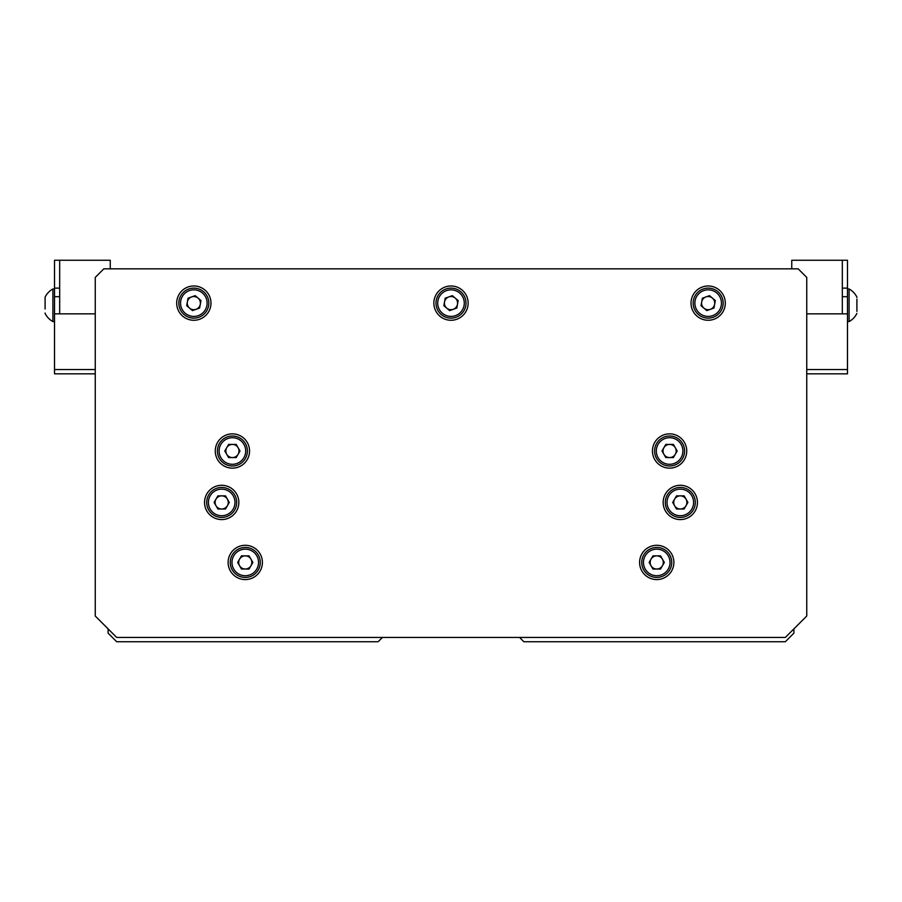<?xml version="1.0" encoding="UTF-8"?>
<svg xmlns="http://www.w3.org/2000/svg" width="902" height="902" viewBox="0 0 902 902"><rect width="100%" height="100%" fill="white"/><g stroke="black" fill="none" stroke-linecap="round" stroke-linejoin="round"><path stroke-width="1.35" d="M108.105 628.874L108.105 633.159L116.674 641.739L378.13 641.739L382.425 637.443L519.575 637.443L523.87 641.739L785.326 641.739L793.895 633.159L793.895 628.874M59.679 288.121L54.526 288.121L54.526 260.261L110.247 260.261L110.247 268.841M791.753 268.841L791.753 260.261L847.474 260.261L847.474 373.845L806.749 373.845M59.679 313.84L59.679 260.261M842.321 260.261L842.321 313.84M806.749 313.84L847.474 313.84M842.321 288.121L847.474 288.121M95.251 313.84L54.526 313.84L54.526 373.845L95.251 373.845M54.526 288.121L54.526 313.84M849.098 290.218L849.098 320.323M856.9 299.137L856.9 311.404M847.474 288.978L849.098 288.978A18.536 18.536 0 0 1 856.9 297.13L856.9 297.525M52.902 290.218L52.902 320.323M45.1 309.036L45.1 297.13A18.536 18.536 0 0 1 52.902 288.978L54.526 288.978M45.1 302.903L45.1 299.137M54.526 321.563L52.902 321.563A18.536 18.536 0 0 1 45.1 313.411L45.1 313.017M228.116 562.442A17.149 17.149 0 0 0 245.265 579.58A17.149 17.149 0 0 0 262.403 562.442A17.149 17.149 0 0 0 245.265 545.293A17.149 17.149 0 0 0 228.116 562.442M204.54 502.437A17.149 17.149 0 0 0 221.689 519.575A17.149 17.149 0 0 0 238.838 502.437A17.149 17.149 0 0 0 221.689 485.287A17.149 17.149 0 0 0 204.54 502.437M663.162 502.437A17.149 17.149 0 0 0 680.311 519.575A17.149 17.149 0 0 0 697.449 502.437A17.149 17.149 0 0 0 680.311 485.287A17.149 17.149 0 0 0 663.162 502.437M639.597 562.442A17.149 17.149 0 0 0 656.735 579.58A17.149 17.149 0 0 0 673.884 562.442A17.149 17.149 0 0 0 656.735 545.293A17.149 17.149 0 0 0 639.597 562.442M215.262 451A17.149 17.149 0 0 0 232.4 468.149A17.149 17.149 0 0 0 249.55 451A17.149 17.149 0 0 0 232.4 433.851A17.149 17.149 0 0 0 215.262 451M652.45 451A17.149 17.149 0 0 0 669.6 468.149A17.149 17.149 0 0 0 686.738 451A17.149 17.149 0 0 0 669.6 433.851A17.149 17.149 0 0 0 652.45 451M433.851 303.128A17.149 17.149 0 0 0 451 320.266A17.149 17.149 0 0 0 468.149 303.128A17.149 17.149 0 0 0 451 285.979A17.149 17.149 0 0 0 433.851 303.128M176.691 303.128A17.149 17.149 0 0 0 193.829 320.266A17.149 17.149 0 0 0 210.978 303.128A17.149 17.149 0 0 0 193.829 285.979A17.149 17.149 0 0 0 176.691 303.128M691.022 303.128A17.149 17.149 0 0 0 708.171 320.266A17.149 17.149 0 0 0 725.309 303.128A17.149 17.149 0 0 0 708.171 285.979A17.149 17.149 0 0 0 691.022 303.128M798.18 268.841L103.82 268.841L95.251 277.41L95.251 616.021L116.674 637.443L785.326 637.443L806.749 616.021L806.749 277.41L798.18 268.841M250.959 565.734A6.585 6.585 0 0 0 245.265 555.857A6.585 6.585 0 0 0 239.56 565.723A6.585 6.585 0 0 0 250.959 565.734M258.265 554.955A15.007 15.007 0 0 0 237.778 549.442A15.007 15.007 0 0 0 232.265 569.929A15.007 15.007 0 0 0 252.752 575.442A15.007 15.007 0 0 0 258.265 554.955M256.777 555.812A13.282 13.282 0 0 0 238.635 550.93A13.282 13.282 0 0 0 233.753 569.072A13.282 13.282 0 0 0 251.895 573.954A13.282 13.282 0 0 0 256.777 555.812M241.465 555.857L249.065 555.857L252.864 562.442L249.053 569.027L241.454 569.015L237.666 562.431L241.465 555.857M446.738 308.146A6.585 6.585 0 0 0 457.472 304.301A6.585 6.585 0 0 0 448.779 296.927A6.585 6.585 0 0 0 446.738 308.146M456.062 317.256A15.007 15.007 0 0 0 465.128 298.066A15.007 15.007 0 0 0 445.938 289.001A15.007 15.007 0 0 0 436.872 308.191A15.007 15.007 0 0 0 456.062 317.256M455.476 315.632A13.282 13.282 0 0 0 463.504 298.652A13.282 13.282 0 0 0 446.524 290.613A13.282 13.282 0 0 0 438.496 307.605A13.282 13.282 0 0 0 455.476 315.632M458.16 300.569L456.795 308.044L449.647 310.604L443.84 305.688L445.205 298.212L452.353 295.653L458.16 300.569M675.294 454.292A6.585 6.585 0 0 0 669.6 444.415A6.585 6.585 0 0 0 663.895 454.281A6.585 6.585 0 0 0 675.294 454.292M682.588 443.513A15.007 15.007 0 0 0 662.102 438A15.007 15.007 0 0 0 656.6 458.487A15.007 15.007 0 0 0 677.086 464A15.007 15.007 0 0 0 682.588 443.513M681.111 444.37A13.282 13.282 0 0 0 662.959 439.488A13.282 13.282 0 0 0 658.077 457.63A13.282 13.282 0 0 0 676.229 462.512A13.282 13.282 0 0 0 681.111 444.37M665.8 444.415L673.399 444.427L677.199 451.011L673.388 457.585L665.789 457.573L662 450.989L665.8 444.415M238.105 454.292A6.585 6.585 0 0 0 232.412 444.415A6.585 6.585 0 0 0 226.706 454.281A6.585 6.585 0 0 0 238.105 454.292M245.4 443.513A15.007 15.007 0 0 0 224.914 438A15.007 15.007 0 0 0 219.411 458.487A15.007 15.007 0 0 0 239.898 464A15.007 15.007 0 0 0 245.4 443.513M243.923 444.37A13.282 13.282 0 0 0 225.771 439.488A13.282 13.282 0 0 0 220.889 457.63A13.282 13.282 0 0 0 239.041 462.512A13.282 13.282 0 0 0 243.923 444.37M228.612 444.415L236.211 444.427L240 451.011L236.2 457.585L228.601 457.573L224.801 450.989L228.612 444.415M662.429 565.734A6.585 6.585 0 0 0 656.746 555.857A6.585 6.585 0 0 0 651.03 565.723A6.585 6.585 0 0 0 662.429 565.734M669.735 554.955A15.007 15.007 0 0 0 649.248 549.442A15.007 15.007 0 0 0 643.735 569.929A15.007 15.007 0 0 0 664.222 575.442A15.007 15.007 0 0 0 669.735 554.955M668.247 555.812A13.282 13.282 0 0 0 650.105 550.93A13.282 13.282 0 0 0 645.223 569.072A13.282 13.282 0 0 0 663.365 573.954A13.282 13.282 0 0 0 668.247 555.812M652.947 555.857L660.546 555.857L664.334 562.442L660.535 569.027L652.935 569.015L649.136 562.431L652.947 555.857M686.005 505.729A6.585 6.585 0 0 0 680.311 495.852A6.585 6.585 0 0 0 674.606 505.718A6.585 6.585 0 0 0 686.005 505.729M693.311 494.95A15.007 15.007 0 0 0 672.824 489.436A15.007 15.007 0 0 0 667.311 509.923A15.007 15.007 0 0 0 687.798 515.437A15.007 15.007 0 0 0 693.311 494.95M691.823 495.796A13.282 13.282 0 0 0 673.681 490.925A13.282 13.282 0 0 0 668.799 509.066A13.282 13.282 0 0 0 686.941 513.948A13.282 13.282 0 0 0 691.823 495.796M676.511 495.852L684.111 495.852L687.91 502.437L684.099 509.021L676.5 509.01L672.712 502.425L676.511 495.852M227.383 505.729A6.585 6.585 0 0 0 221.7 495.852A6.585 6.585 0 0 0 215.984 505.718A6.585 6.585 0 0 0 227.383 505.729M234.689 494.95A15.007 15.007 0 0 0 214.202 489.436A15.007 15.007 0 0 0 208.689 509.923A15.007 15.007 0 0 0 229.176 515.437A15.007 15.007 0 0 0 234.689 494.95M233.201 495.796A13.282 13.282 0 0 0 215.059 490.925A13.282 13.282 0 0 0 210.177 509.066A13.282 13.282 0 0 0 228.319 513.948A13.282 13.282 0 0 0 233.201 495.796M217.901 495.852L225.5 495.852L229.288 502.437L225.489 509.021L217.889 509.01L214.09 502.425L217.901 495.852M703.91 308.146A6.585 6.585 0 0 0 714.643 304.301A6.585 6.585 0 0 0 705.95 296.927A6.585 6.585 0 0 0 703.91 308.146M713.223 317.256A15.007 15.007 0 0 0 722.288 298.066A15.007 15.007 0 0 0 703.109 289.001A15.007 15.007 0 0 0 694.044 308.191A15.007 15.007 0 0 0 713.223 317.256M712.648 315.632A13.282 13.282 0 0 0 720.675 298.652A13.282 13.282 0 0 0 703.695 290.613A13.282 13.282 0 0 0 695.656 307.605A13.282 13.282 0 0 0 712.648 315.632M715.32 300.569L713.967 308.044L706.807 310.604L701.012 305.688L702.376 298.212L709.524 295.653L715.32 300.569M189.578 308.146A6.585 6.585 0 0 0 200.3 304.301A6.585 6.585 0 0 0 191.607 296.927A6.585 6.585 0 0 0 189.578 308.146M198.891 317.256A15.007 15.007 0 0 0 207.956 298.066A15.007 15.007 0 0 0 188.777 289.001A15.007 15.007 0 0 0 179.712 308.191A15.007 15.007 0 0 0 198.891 317.256M198.305 315.632A13.282 13.282 0 0 0 206.344 298.652A13.282 13.282 0 0 0 189.352 290.613A13.282 13.282 0 0 0 181.325 307.605A13.282 13.282 0 0 0 198.305 315.632M200.988 300.569L199.624 308.044L192.476 310.604L186.68 305.688L188.033 298.212L195.193 295.653L200.988 300.569M806.749 594.159L806.749 532.439M806.749 481.003L806.749 416.713A4.284 4.284 0 0 0 806.749 416.69M95.251 481.003L95.251 416.713A4.284 4.284 0 0 1 95.251 416.701M95.251 594.159L95.251 532.439M806.749 369.561L847.474 369.561M842.321 296.702L847.474 296.702M95.251 369.561L54.526 369.561M59.679 296.702L54.526 296.702M847.474 321.563L849.098 321.563A18.536 18.536 0 0 0 856.9 313.411"/></g></svg>
